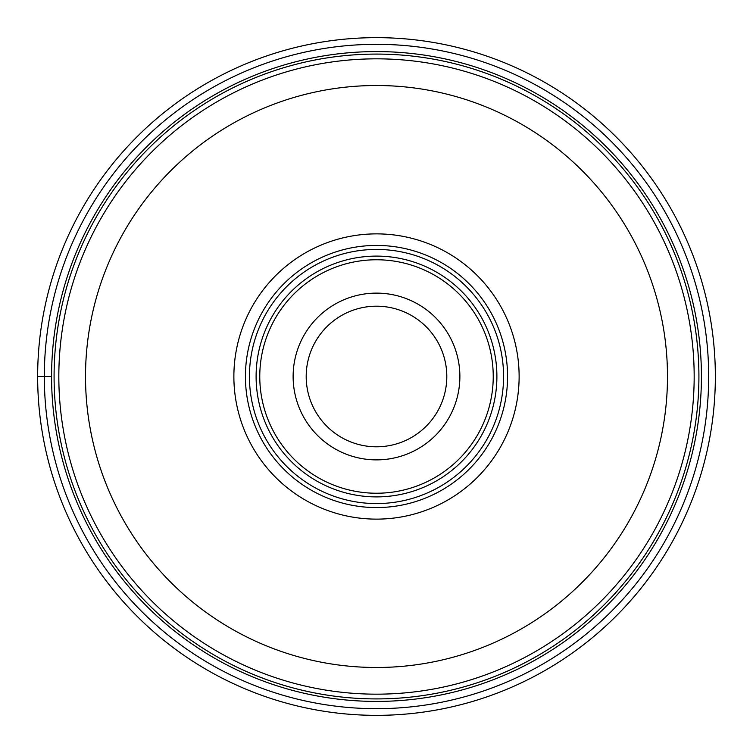 <?xml version="1.0" encoding="UTF-8"?>
<svg xmlns="http://www.w3.org/2000/svg" width="753" height="753" viewBox="0 0 753 753"><rect width="100%" height="100%" fill="white"/><g stroke="black" fill="none" stroke-linecap="round" stroke-linejoin="round"><path stroke-width="1.13" d="M715.35 376.5A338.85 338.85 0 0 1 376.5 715.35A338.85 338.85 0 0 1 37.65 376.5A338.85 338.85 0 0 1 376.5 37.65A338.85 338.85 0 0 1 715.35 376.5A338.85 338.85 0 0 1 376.5 715.35A338.85 338.85 0 0 1 37.65 376.5L51.581 376.5A324.92 324.92 0 0 1 376.604 51.581A324.92 324.92 0 0 1 701.42 376.698A324.92 324.92 0 0 1 376.396 701.42A324.92 324.92 0 0 1 51.581 376.302A324.92 324.92 0 0 1 376.604 51.581A324.92 324.92 0 0 1 701.42 376.698A324.92 324.92 0 0 1 376.396 701.42A324.92 324.92 0 0 1 51.581 376.5M694.172 376.792A317.672 317.672 0 0 1 376.359 694.172A317.672 317.672 0 0 1 58.828 376.208A317.672 317.672 0 0 1 376.641 58.828A317.672 317.672 0 0 1 694.172 376.792A317.672 317.672 0 0 1 376.359 694.172A317.672 317.672 0 0 1 58.828 376.208A317.672 317.672 0 0 1 376.641 58.828A317.672 317.672 0 0 1 694.172 376.792M376.5 519.128A142.628 142.628 0 0 0 519.128 376.5A142.628 142.628 0 0 0 376.5 233.872A142.628 142.628 0 0 0 233.872 376.5A142.628 142.628 0 0 0 376.5 519.128M376.5 245.431A131.069 131.069 0 0 0 245.431 376.5A131.069 131.069 0 0 0 376.5 507.569A131.069 131.069 0 0 0 507.569 376.5A131.069 131.069 0 0 0 376.5 245.431M376.5 503.569A127.069 127.069 0 0 0 503.569 376.5A127.069 127.069 0 0 0 376.5 249.431A127.069 127.069 0 0 0 249.431 376.5A127.069 127.069 0 0 0 376.5 503.569M376.5 293.124A83.376 83.376 0 0 0 293.124 376.5A83.376 83.376 0 0 0 376.5 459.876A83.376 83.376 0 0 0 459.876 376.5A83.376 83.376 0 0 0 376.5 293.124A83.376 83.376 0 0 0 293.124 376.5A83.376 83.376 0 0 0 376.5 459.876M376.5 446.802A70.302 70.302 0 0 0 446.802 376.5A70.302 70.302 0 0 0 376.5 306.198A70.302 70.302 0 0 0 306.198 376.5A70.302 70.302 0 0 0 376.5 446.802M708.677 376.5A332.177 332.177 0 0 1 376.5 708.677A332.177 332.177 0 0 1 44.323 376.5A332.177 332.177 0 0 1 376.5 44.323A332.177 332.177 0 0 1 708.677 376.5M54.084 376.302A322.416 322.416 0 0 0 376.396 698.916A322.416 322.416 0 0 0 698.916 376.5A322.416 322.416 0 0 0 376.604 54.084A322.416 322.416 0 0 0 54.084 376.302M667.487 376.764A290.987 290.987 0 0 0 376.632 85.513A290.987 290.987 0 0 0 85.513 376.5A290.987 290.987 0 0 0 376.368 667.487A290.987 290.987 0 0 0 667.487 376.764M376.5 256.105A120.395 120.395 0 0 1 496.895 376.5A120.395 120.395 0 0 1 376.5 496.895A120.395 120.395 0 0 1 256.105 376.5A120.395 120.395 0 0 1 376.5 256.105M376.5 493.234A116.734 116.734 0 0 0 493.234 376.5A116.734 116.734 0 0 0 376.5 259.766A116.734 116.734 0 0 0 259.766 376.5A116.734 116.734 0 0 0 376.5 493.234"/></g></svg>
